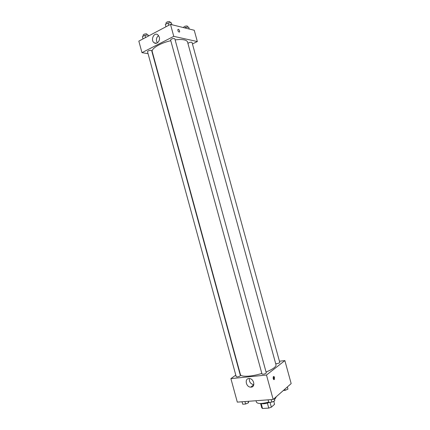 <?xml version="1.0" encoding="UTF-8"?>
<svg xmlns="http://www.w3.org/2000/svg" width="430" height="430" viewBox="0 0 430 430"><rect width="100%" height="100%" fill="white"/><g stroke="black" fill="none" stroke-linecap="round" stroke-linejoin="round"><path stroke-width="0.64" d="M267.401 403.114L268.761 408.091L262.536 408.5L261.762 407.828L260.585 403.517L261.762 407.828M273.738 401.281L274.566 404.291L271.351 407.183L268.761 408.091M270.008 402.276L271.351 407.183M269.83 402.286C265.993 403.716 262.993 404.125 260.833 403.512M261.203 403.641L262.536 408.5M274.507 399.314L275.232 398.739L276.286 396.739M256.038 400.733L256.43 402.174C257.796 403.99 261.875 403.942 268.669 402.039M279.43 361.216L284.864 360.593L291.169 383.592L273.168 399.459L237.306 402.125L230.899 378.626L235.796 375.116M251.152 387.14L250.722 387.15C245.788 387.15 244.315 378.051 249.341 378.55C253.931 378.604 255.7 386.968 251.152 387.14M284.864 360.593L266.482 375.035L273.168 399.459M266.482 375.035L230.899 378.626M249.325 378.55C249.11 381.915 250.599 383.974 253.802 384.726M274.555 377.524L274.335 379.534C273.195 379.432 272.883 378.464 273.405 376.632C273.856 376.304 274.238 376.599 274.555 377.524M273.647 379.507L273.786 377.599L273.324 376.728M262.015 374.073C263.638 374.406 265.068 374.014 266.299 372.912L174.822 38.759C173.166 38.265 171.753 38.652 170.581 39.931L262.015 374.073M279.554 362.775L279.763 362.442L192.027 42.441L191.656 42.199C189.759 42.226 188.528 42.694 187.969 43.597L275.651 363.527C276.565 363.887 277.866 363.64 279.554 362.775M240.112 375.96L240.397 375.557L151.661 50.584L151.193 50.31C149.248 50.337 148.022 50.788 147.517 51.67L236.237 376.734C237.091 377.099 238.381 376.841 240.112 375.96M266.041 371.977C269.583 370.59 272.265 369.198 274.077 367.8C275.571 366.618 276.21 365.613 275.995 364.785L187.544 42.043C187.249 41.027 186.147 40.307 184.228 39.872C181.917 39.388 178.885 39.404 175.139 39.915M170.796 40.716C160.299 43.022 151.064 48.611 152.258 51.697L240.408 374.519C240.784 377.18 251.512 376.723 261.838 373.439M197.338 41.549L173.768 36.362L141.975 52.653L138.831 41.119L170.49 24.376L194.236 30.256L197.338 41.549L192.441 43.962M141.975 52.653L148.06 53.675M152.714 54.454L153.026 54.502M159.288 37.05C160.465 40.785 156.767 44.887 154.166 42.796C150.204 40.248 154.037 31.777 157.826 34.782L159.288 37.05M170.49 24.376L173.768 36.362M178.321 29.256C179.358 29.928 179.783 30.847 179.589 32.014C178.445 32.126 177.869 31.266 177.859 29.444L177.853 29.444C177.869 31.272 178.445 32.126 179.589 32.014C179.778 30.847 179.358 29.928 178.321 29.256M158.562 35.523C156.23 37.577 155.832 40.022 157.364 42.855M171.952 24.736L171.274 22.693L168.082 22.967L165.346 24.419L165.985 26.757M171.274 22.693L171.828 24.709M168.082 22.967L168.721 25.311M166.211 23.962L165.958 23.043C166.491 22.016 167.759 21.521 169.769 21.559L170.441 22.768M148.64 35.926L148.135 34.964L144.964 35.26L142.384 36.636L143.002 38.91M148.135 34.964L148.431 36.039M144.964 35.26L145.587 37.544M143.281 36.158L143.029 35.233C143.518 34.292 144.743 33.83 146.7 33.846L147.415 35.034M189.227 29.014L188.679 27.085L185.663 27.353L184.647 27.88M188.679 27.085L189.205 29.009M185.663 27.353L185.894 28.192M183.588 27.617L183.535 27.418C184.072 26.45 185.303 25.972 187.211 25.988L187.835 27.16M274.275 398.481L274.791 400.803L271.857 402.141L268.755 402.362L268.067 399.841M274.184 398.567L274.791 400.803M271.163 399.61L271.857 402.141M248.449 401.298L248.561 402.711L245.632 404.017L242.703 404.227L242.031 401.77M248.18 401.314L248.561 402.711M244.96 401.555L245.632 404.017M287.374 386.935L287.944 389.091L285.171 390.343L283.338 390.494M287.358 386.952L287.944 389.091M284.848 389.166L285.171 390.343M250.722 387.15L253.797 384.737M274.335 379.534L273.749 379.588M154.166 42.796L156.461 43.247"/></g></svg>
